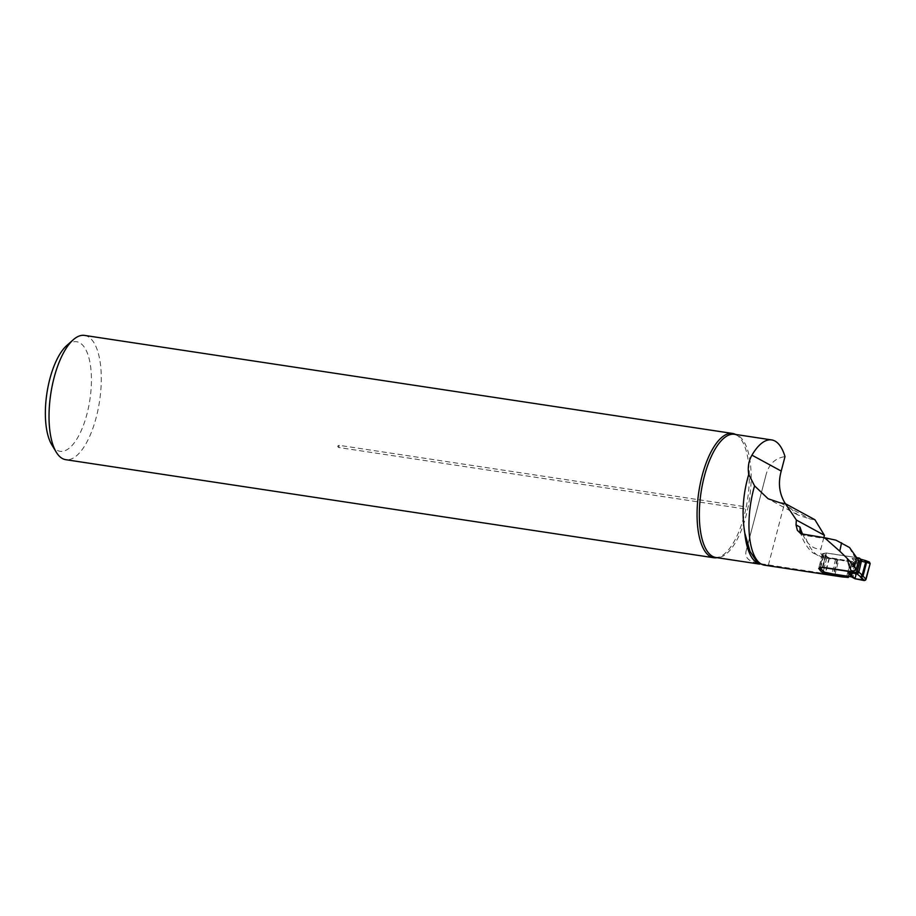 <?xml version="1.0" encoding="UTF-8"?>
<svg xmlns="http://www.w3.org/2000/svg" width="916" height="916" viewBox="0 0 916 916"><rect width="100%" height="100%" fill="white"/><g stroke="black" fill="none" stroke-linecap="round" stroke-linejoin="round"><path stroke-width="0.69" stroke-dasharray="4.58 3.44" d="M858.647 560.294L855.349 557.375L826.369 552.989L822.648 567.244M746.322 550.264L765.662 476.297L746.322 550.264C743.884 558.256 749.838 562.905 764.196 564.233L834.797 575.156L842.044 576.92M823.816 537.612L820.873 548.89C819.969 553.642 821.675 556.653 826.014 557.901A90.924 35.667 -81.4 0 1 823.644 557.741A90.924 35.667 -81.4 0 1 804.832 535.448L803.034 534.463M834.797 575.156L838.804 559.836L826.014 557.901M814.908 519.727L809.95 518.983L797.779 514.929L785.401 503.685M765.662 476.297C768.341 464.675 774.787 458.115 785.001 456.615M765.925 565.035L764.757 565.218M835.987 540.165L804.832 535.448L800.767 533.696M848.548 576.668L852.487 561.588L838.804 559.836M852.487 561.588L826.976 557.168A90.924 35.667 -81.4 0 1 822.545 553.619L826.369 552.989M849.544 547.539A90.924 35.667 98.6 0 0 855.349 557.375M84.558 335.405A62.849 24.663 -81.4 0 1 87.902 336.538A62.849 24.663 -81.4 0 1 98.814 405.616A62.849 24.663 -81.4 0 1 65.757 459.683M735.708 434.482A62.849 24.663 -81.4 0 1 735.937 434.596A62.849 24.663 -81.4 0 1 737.689 435.753A62.849 24.663 -81.4 0 1 746.219 506.914L745.773 509.09L338.817 447.512C337.283 446.539 337.431 445.817 339.264 445.336L746.219 506.914M745.773 509.09A62.849 24.663 -81.4 0 1 719.335 557.043A62.849 24.663 -81.4 0 1 717.068 557.684M66.719 345.572A55.418 21.744 -81.4 0 1 79.635 342.733A55.418 21.744 -81.4 0 1 86.608 415.36A55.418 21.744 -81.4 0 1 51.731 444.695M801.821 534.165L802.691 534.738M822.545 553.619L818.698 568.355M826.976 557.168L823.278 571.344M837.132 559L833.205 574.011M850.712 561.05L846.785 576.072L850.552 561.645L854.628 562.607L858.693 561.084L854.181 578.374M864.693 560.432L860.193 559.058A1.981 1.809 -63.8 0 1 860.616 559.161M854.96 578.752L859.609 560.958L856.117 559.607A1.981 1.672 -68.9 0 0 855.292 559.768L858.693 561.084L868.379 561.874M856.117 559.607L852.063 558.405L855.292 559.768L856.918 561.806L852.888 577.24M850.552 561.645L837.728 559.71A8.542 2.05 -165.4 0 1 835.621 559.31L828.247 557.752A1.489 1.317 -46.9 0 0 826.541 558.943L823.495 570.576L819.167 566.523A1.489 1.317 -46.9 0 0 819.728 567.977L823.461 553.711L826.701 553.115L856.666 557.649M848.044 576.45L851.846 562.046L848.079 576.473M823.461 553.711A1.489 1.317 -46.9 0 0 822.213 554.89L826.541 558.943M819.167 566.523L822.213 554.89M823.495 570.576A1.489 1.317 -46.9 0 0 823.827 571.87M858.933 557.993L859.78 558.783A1.981 1.763 133.1 0 1 860.651 559.207L860.49 559.092A1.981 1.809 -63.8 0 0 859.929 558.932L860.193 559.058M851.559 576.897L855.326 562.47L852.063 558.405L859.929 558.932L852.75 558.634M870.154 563.58L869.17 561.977L859.609 560.958L856.288 573.656M765.215 565.172L764.436 565.172A58.212 22.843 98.6 0 0 767.929 565.035M802.737 534.417A82.99 32.564 98.6 0 0 820.873 548.89M768.375 565.103L784.714 502.621M780.375 502.895L809.95 518.983M719.335 557.043L715.923 557.512A62.299 24.446 98.6 0 0 744.777 520.368A62.299 24.446 98.6 0 0 747.903 451.004A62.299 24.446 98.6 0 0 734.563 434.299L737.689 435.753M764.196 564.233A62.299 24.446 -81.4 0 1 760.83 564.302A62.299 24.446 -81.4 0 1 759.364 563.97M338.817 447.512A2.977 1.168 -81.4 0 1 339.264 445.336M828.247 557.752L823.896 553.676L820.163 567.977M854.628 562.607L850.861 577.034M853.884 562.573L850.117 577M853.357 562.493L849.59 576.92M837.728 559.71L833.961 574.137M835.621 559.31L831.854 573.737M829.495 557.947L825.717 572.374M829.152 557.89L825.385 572.317M822.305 567.347L826.026 553.104M822.992 567.302L826.701 553.115M820.576 567.863L824.285 553.642M757.543 562.722L759.662 564.13M799.92 531.383L802.565 538.425C805.221 544.551 808.736 549.428 813.122 553.035L823.644 557.741L844.025 560.821M797.779 514.929L768.066 498.762"/><path stroke-width="1.37" d="M856.151 569.832A55.739 21.87 98.6 0 1 854.617 566.409L847.266 558.474A58.212 22.843 98.6 0 0 851.628 571.63L856.151 569.832L858.647 560.294A93.398 36.64 98.6 0 1 856.494 557.397L849.544 547.539L835.987 540.165L824.526 537.715L839.789 551.192L841.552 542.764M851.628 571.63L822.648 567.244L818.698 568.355A58.212 22.843 98.6 0 0 822.866 572.901L848.342 577.435L848.548 576.668M847.266 558.474L839.789 551.192M801.821 534.165L799.92 531.383L800.012 527.089L796.027 524.914L797.367 530.33L800.859 533.742L824.526 537.715M796.027 524.914A58.212 22.843 -81.4 0 1 796.382 520.048L785.333 503.651L814.908 519.727L824.423 535.31L823.816 537.612M764.757 565.218L757.543 562.71L750.021 551.421L744.788 533.055C741.605 513.636 742.922 494.09 748.738 474.419L754.566 485.869L768.077 498.739L780.375 502.895L785.333 503.651M842.044 576.92L848.342 577.435M824.423 535.31L796.382 520.048M785.401 503.685L784.714 502.621C779.184 493.197 778.016 482.686 781.222 471.076L785.001 456.615A62.299 24.446 -81.4 0 0 771.661 439.92L734.563 434.299A62.299 24.446 98.6 0 0 701.793 487.907A62.299 24.446 98.6 0 0 712.602 556.378A62.299 24.446 98.6 0 0 715.923 557.512L759.662 564.13M748.738 474.419C747.582 467.252 748.647 460.828 751.956 455.16A62.299 24.446 -81.4 0 1 771.661 439.92M717.068 557.684A62.849 24.663 -81.4 0 1 713.782 557.741L65.757 459.683A62.849 24.663 -81.4 0 1 56.254 452.172A62.849 24.663 -81.4 0 1 50.769 393.857A62.849 24.663 -81.4 0 1 73.257 339.767A62.849 24.663 -81.4 0 1 84.558 335.405L732.594 433.451A62.849 24.663 -81.4 0 1 735.708 434.482M713.782 557.741A62.849 24.663 -81.4 0 1 710.438 556.596A62.849 24.663 -81.4 0 1 699.538 487.53A62.849 24.663 -81.4 0 1 732.594 433.451M56.254 452.172L51.731 444.695A55.418 21.744 -81.4 0 1 46.899 393.273A55.418 21.744 -81.4 0 1 66.719 345.572L73.257 339.767M823.278 571.344L822.866 572.901M833.205 574.011L833.01 574.801M869.456 562.058L870.154 563.58L866.021 579.393L864.303 580.584L854.96 578.752L851.559 576.897L846.785 576.072L846.579 576.851M860.25 560.123A1.981 1.763 -46.9 0 0 860.193 558.978L860.113 558.817A1.981 1.763 -46.9 0 0 859.803 558.405L860.651 559.207A1.981 1.763 133.1 0 1 861.097 560.924L860.25 560.123L857.456 570.828L863.067 575.946L861.521 577.515L855.166 572.42L822.934 567.542L820.129 568.103L824.48 572.179A1.489 1.317 -46.9 0 1 823.827 571.87L819.786 568.08M864.303 580.584L861.521 577.515L865.654 562.229L866.616 562.344L865.918 560.707L869.433 562.046M866.021 579.393L863.238 576.324M856.288 573.656L854.96 578.752L865.494 580.217L870.154 563.58L866.616 562.344L863.067 575.946L861.91 576.473M863.525 580.446L860.364 576.966A1.981 0.733 118.8 0 0 861.922 575.019M865.918 561.153L865.288 562.161A1.981 0.859 -77.3 0 0 864.818 560.443A1.981 0.859 -77.3 0 0 864.693 560.432L865.918 560.707L866.902 562.31M856.666 557.649L858.933 557.993A1.981 1.763 -46.9 0 1 859.803 558.405M846.785 576.072L833.961 574.137A8.542 2.05 14.6 0 1 831.854 573.737L824.48 572.179M854.181 578.374L849.063 573.084L854.96 578.752M852.888 577.24L851.25 575.202A1.981 1.534 -42.7 0 0 851.96 575.5M855.166 572.42A1.981 1.763 -46.9 0 0 856.666 571.996L856.655 572.008M858.303 571.63A1.981 1.763 133.1 0 1 856.013 573.21L848.296 572.832L851.559 576.897M856.838 571.87L856.826 571.87A1.981 1.763 -46.9 0 0 857.456 570.828M865.288 562.161L861.681 561.279A1.981 1.809 -63.8 0 0 860.616 559.161M848.96 573.141L856.139 573.439A1.981 1.672 146 0 0 858.59 571.973M856.346 573.748A1.981 1.672 146 0 0 858.807 572.282L861.418 561.142A1.981 1.809 -63.8 0 0 860.605 559.149L866.17 560.764M854.617 566.409L856.494 557.397M754.566 485.869A58.212 22.843 98.6 0 0 764.436 565.172L842.228 576.943M800.012 527.089A82.99 32.564 98.6 0 0 802.737 534.417M759.364 563.97A62.299 24.446 -81.4 0 1 744.788 533.055M751.956 455.16L781.222 471.076M757.543 562.722L758.288 563.283"/></g></svg>
